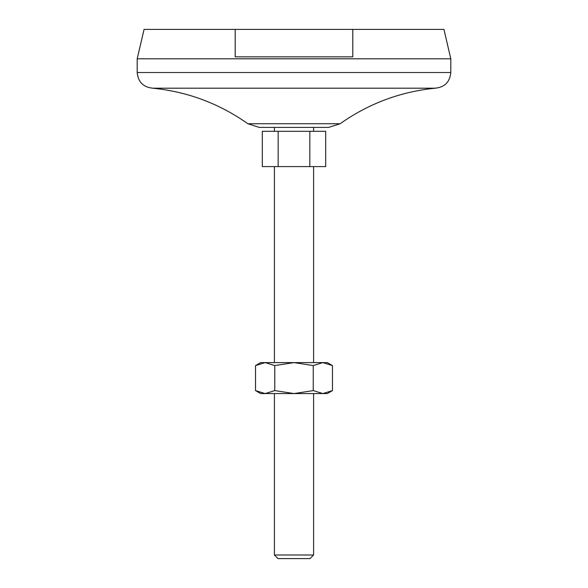 <?xml version="1.0" encoding="UTF-8"?>
<svg xmlns="http://www.w3.org/2000/svg" width="588" height="588" viewBox="0 0 588 588"><rect width="100%" height="100%" fill="white"/><g stroke="black" fill="none" stroke-linecap="round" stroke-linejoin="round"><path stroke-width="0.88" d="M352.8 29.4L352.8 56.838L235.2 56.838L235.2 29.4L443.94 29.4L450.798 58.8L450.798 72.522C449.871 82.041 444.646 87.267 435.12 88.2C400.332 91.721 368.661 103.569 340.107 123.752L328.714 127.398L259.286 127.398L247.893 123.752C219.339 103.584 187.668 91.735 152.88 88.2L435.12 88.2M262.314 131.322L262.314 166.602L278.161 166.602L278.161 131.322L262.314 131.322M309.839 166.602L325.686 166.602L325.686 131.322L309.839 131.322L309.839 166.602L278.161 166.602M309.839 131.322L278.161 131.322M274.398 127.398L274.398 131.322M274.398 166.602L274.398 362.598M274.398 554.991L313.602 554.991L309.994 558.6L278.006 558.6L274.398 554.991L274.398 393.57M450.798 58.8L137.202 58.8L144.06 29.4L235.2 29.4M137.202 58.8L137.202 72.522L450.798 72.522M274.765 390.594L265.144 393.57L255.523 390.594L255.523 365.574L265.144 362.598L294 362.598L313.235 365.574L322.856 362.598L327.318 362.598L332.477 365.574L322.856 362.598L294 362.598L274.765 365.574L274.765 390.594L294 393.57L313.235 390.594L313.235 365.574M255.523 365.574L260.682 362.598L265.144 362.598L274.765 365.574M332.477 390.594L322.856 393.57L327.318 393.57L332.477 390.594L332.477 365.574M255.523 390.594L260.682 393.57L322.856 393.57L313.235 390.594M152.88 88.2C143.354 87.274 138.129 82.041 137.202 72.522M247.893 123.752L340.107 123.752M313.602 127.398L313.602 131.322M313.602 166.602L313.602 362.598M313.602 393.57L313.602 554.991"/></g></svg>
